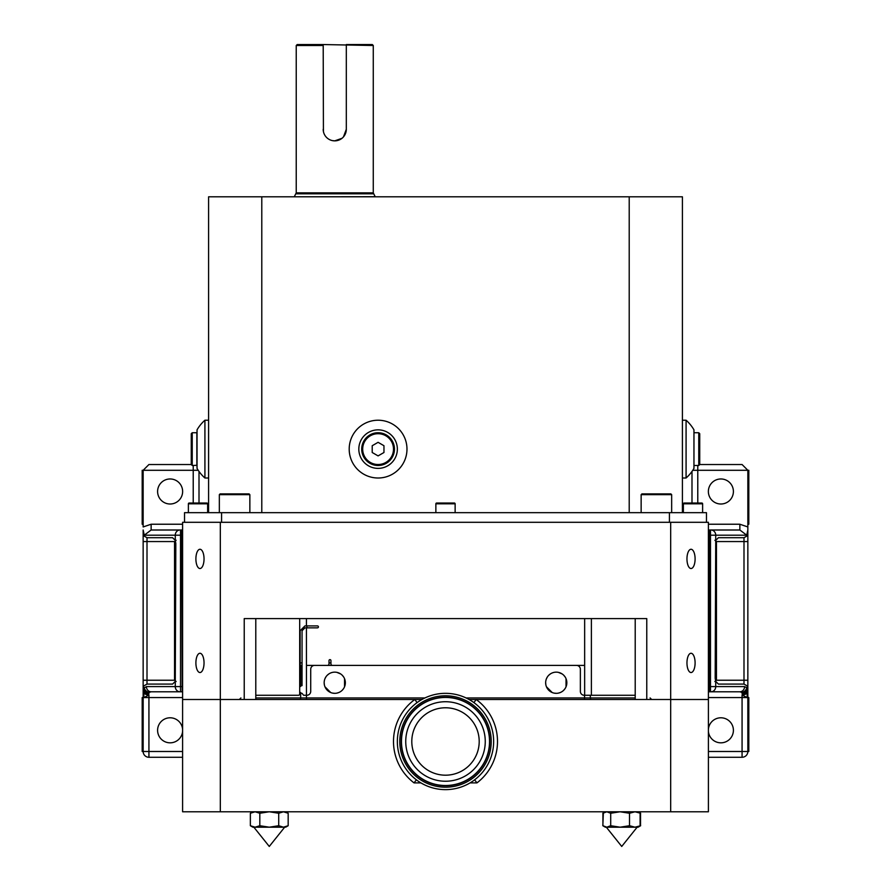 <?xml version="1.0" encoding="UTF-8"?>
<svg xmlns="http://www.w3.org/2000/svg" width="891" height="891" viewBox="0 0 891 891"><rect width="100%" height="100%" fill="white"/><g stroke="black" fill="none" stroke-linecap="round" stroke-linejoin="round"><path stroke-width="1.34" d="M686.961 558.891A9.634 4.065 90 0 0 691.026 568.525A9.634 4.065 90 0 0 695.103 558.891A9.634 4.065 90 0 0 691.026 549.268A9.634 4.065 90 0 0 686.961 558.891M695.103 662.904A9.634 4.065 -90 0 1 691.026 672.527A9.634 4.065 -90 0 1 686.961 662.904A9.634 4.065 -90 0 1 691.026 653.27A9.634 4.065 -90 0 1 695.103 662.904M204.039 662.904A9.634 4.065 90 0 1 199.974 672.527A9.634 4.065 90 0 1 195.897 662.904A9.634 4.065 90 0 1 199.974 653.27A9.634 4.065 90 0 1 204.039 662.904M332.499 140.633L334.749 140.856A11.561 11.561 0 0 0 346.309 129.295L346.309 44.55L372.315 44.55L373.273 45.508L323.199 44.55L323.422 131.556M323.199 129.295A11.561 11.561 0 0 0 334.749 140.856L341.977 138.317M343.469 136.88L346.309 129.295M204.039 558.891A9.634 4.065 90 0 1 199.974 568.525A9.634 4.065 90 0 1 195.897 558.891A9.634 4.065 90 0 1 199.974 549.268A9.634 4.065 90 0 1 204.039 558.891M318.421 626.885A0.958 0.958 0 0 0 317.463 625.916L304.934 625.916L300.122 630.739L300.122 685.625L302.049 685.625L302.049 630.739L304.934 627.843L317.463 627.843A0.958 0.958 0 0 0 318.421 626.885M220.11 493.892L249.09 493.892L249.859 494.661L219.342 494.661L220.11 493.892M641.91 493.892L670.89 493.892L671.658 494.661L641.141 494.661L641.91 493.892M682.406 420.218L686.081 420.218L686.081 477.999A38.525 38.525 0 0 0 693.955 468.376L693.955 429.852A38.525 38.525 0 0 0 686.081 420.218M682.406 477.999L686.081 477.999M389.122 475.816A28.891 28.891 0 0 0 404.792 438.082A28.891 28.891 0 0 0 367.059 422.412A28.891 28.891 0 0 0 351.388 460.146A28.891 28.891 0 0 0 389.122 475.816M208.594 420.218L204.919 420.218A38.525 38.525 0 0 0 197.045 429.852L197.045 468.376A38.525 38.525 0 0 0 204.919 477.999L204.919 420.218M208.594 477.999L204.919 477.999M373.273 45.508L373.273 192.857L375.2 196.711L294.308 196.8M385.447 466.917A19.257 19.257 0 0 0 395.894 441.758A19.257 19.257 0 0 0 370.734 431.311A19.257 19.257 0 0 0 360.287 456.47A19.257 19.257 0 0 0 385.447 466.917M693.955 465.291L693.955 432.937M197.045 465.291L192.233 465.481L191.264 464.523L191.264 433.705L192.233 432.736L196.855 432.736L196.855 465.481M747.85 524.231L748.808 524.231L748.808 470.292L747.85 470.292L742.069 464.523L699.736 464.523L698.767 465.481L698.767 432.736L694.145 432.736M698.767 465.481L694.145 465.481M378.085 465.481A16.372 16.372 0 0 1 361.713 449.109A16.372 16.372 0 0 1 378.085 432.736A16.372 16.372 0 0 1 394.457 449.109A16.372 16.372 0 0 1 378.085 465.481M699.736 464.523L699.736 433.705L698.767 432.736M378.085 464.523A15.403 15.403 0 0 1 362.682 449.109A15.403 15.403 0 0 1 378.085 433.705A15.403 15.403 0 0 1 393.499 449.109A15.403 15.403 0 0 1 378.085 464.523M206.868 503.036A0.768 0.768 0 0 1 207.636 503.805L207.636 512.67L207.636 503.805L188.38 503.805L188.38 512.67L188.38 503.805A0.768 0.768 0 0 1 189.148 503.036L206.868 503.036L189.148 503.036M697.809 503.036L701.852 503.036A0.768 0.768 0 0 1 702.62 503.805L702.62 512.67L702.62 503.805L683.364 503.805L683.364 512.67M692.998 503.036L684.132 503.036A0.768 0.768 0 0 0 683.364 503.805M455.134 503.805L435.866 503.805A0.768 0.768 0 0 1 436.646 503.036L454.354 503.036A0.768 0.768 0 0 1 455.134 503.805L455.134 512.67M435.866 503.805L435.866 512.67M323.199 45.508L296.235 45.508L296.235 192.857L294.308 196.711M296.235 45.508L297.193 44.55L323.199 44.55M184.526 522.304L184.526 512.67L706.474 512.67L706.474 522.304M221.569 522.304L221.569 512.67M669.431 522.304L669.431 512.67M701.852 503.036L684.132 503.036M378.085 455.891L383.965 452.505L383.965 445.723L378.085 442.326L372.215 445.723L372.215 452.505L378.085 455.891M192.233 432.736L192.233 465.481M208.594 512.67L208.594 196.8L682.406 196.8L682.406 512.67M629.213 196.8L629.213 512.67M261.787 196.8L261.787 512.67M635.216 695.258L584.218 695.258A3.854 3.854 0 0 1 580.364 691.405L580.364 669.252A3.854 3.854 0 0 0 576.51 665.399L332.477 665.399A1.537 1.537 0 0 1 330.94 663.862L330.94 660.587A0.958 0.958 0 0 0 329.982 659.63A0.958 0.958 0 0 0 329.013 660.587L329.013 663.862A1.537 1.537 0 0 1 327.476 665.399L314.568 665.399A3.854 3.854 0 0 0 310.714 669.252L310.714 691.405A3.854 3.854 0 0 1 306.86 695.258L303.586 695.258L302.049 693.332L300.122 693.332L299.688 694.791L298.585 695.258L255.784 695.258M244.234 618.599L646.766 618.599L646.766 699.491L708.401 699.491L670.678 699.491L670.678 522.304L708.401 522.304L708.401 811.779L182.599 811.779L182.599 699.491L244.234 699.491L244.234 618.599M220.322 522.304L220.322 699.491L182.599 699.491L182.599 522.304L670.678 522.304M635.216 618.599L635.216 699.491M255.784 618.599L255.784 699.491L255.784 618.599M330.94 662.904L329.013 662.904M306.894 627.843L306.894 625.916M302.049 662.904L300.122 662.904M640.106 826.024L640.106 812.948M603.753 826.258L602.828 825.723L603.352 812.948M220.322 811.779L220.322 699.491L421.933 699.491M670.678 811.779L670.678 699.491L476.184 699.491L473.912 702.609M469.067 699.491L476.184 699.491A52.001 52.001 0 0 1 476.952 782.888L470.069 782.888M420.931 782.888L414.048 782.888A52.001 52.001 0 0 1 414.816 699.491L417.088 702.609M300.122 665.399L302.049 665.399M306.448 665.399L584.552 665.399M556.251 672.148A10.592 10.592 0 0 0 545.648 682.74A10.592 10.592 0 0 0 556.251 693.332A10.592 10.592 0 0 0 566.843 682.74A10.592 10.592 0 0 0 556.251 672.148M334.749 672.148A10.592 10.592 0 0 0 324.157 682.74A10.592 10.592 0 0 0 334.749 693.332A10.592 10.592 0 0 0 345.352 682.74A10.592 10.592 0 0 0 334.749 672.148M558.312 693.131L560.294 692.53M561.241 692.084L562.132 691.55M563.736 690.235L565.05 688.632M566.03 686.805L566.03 678.686M565.061 676.859L563.747 675.255M562.143 673.941L558.323 672.349M336.82 693.131L338.803 692.53M339.738 692.084L340.64 691.55M342.244 690.235L343.558 688.632M344.539 686.805L344.539 678.686M343.57 676.859L342.244 675.255M340.652 673.941L336.831 672.349M476.952 782.888L474.625 779.825M416.375 779.825L414.048 782.888M331.675 672.605L330.695 672.95M328.868 673.93L327.264 675.244M325.95 676.848L324.97 678.686M324.614 679.655L324.369 680.668M324.157 682.729L324.369 684.811M324.97 686.794L330.695 692.519M332.677 693.131L334.749 693.332M553.166 672.605L552.186 672.95M550.36 673.93L548.756 675.244M547.442 676.848L546.461 678.686M546.116 679.655L545.86 680.668M545.648 682.729L545.86 684.811M546.461 686.794L552.186 692.519M554.169 693.131L556.251 693.332M602.917 825.723L606.816 827.193L610.703 825.723L620.103 827.193L629.514 825.723L635.027 827.193L640.54 825.723L640.54 813.249L635.027 811.779L629.514 813.249L620.103 811.779L610.703 813.249L606.816 811.779L602.917 813.249L602.917 825.723L605.357 827.193L603.786 826.28M629.514 825.723L629.514 813.249M640.54 825.723L638.101 827.193L605.357 827.193M638.101 811.779L640.54 813.249M610.703 825.723L610.703 813.249M605.357 811.779L602.917 813.249M259.816 825.723L269.271 827.193L278.716 825.723L283.449 827.193L288.172 825.723L288.172 813.249L283.449 811.779L278.716 813.249L269.271 811.779L259.816 813.249L255.093 811.779L250.36 813.249L250.36 825.723L255.093 827.193L259.816 825.723L259.816 813.249M278.716 825.723L278.716 813.249M284.675 827.193L252.899 827.193L250.36 825.723L253.857 827.193L269.271 846.45L284.675 827.193L269.271 846.45L253.857 827.193M720.886 478.968A12.519 12.519 0 0 0 708.367 491.487A12.519 12.519 0 0 0 720.886 504.005A12.519 12.519 0 0 0 733.404 491.487A12.519 12.519 0 0 0 720.886 478.968M708.401 729.339A12.519 12.519 0 0 1 720.886 717.79A12.519 12.519 0 0 1 733.404 730.308A12.519 12.519 0 0 1 720.886 742.827A12.519 12.519 0 0 1 708.401 731.277M747.037 691.293A5.201 3.631 11.7 0 1 742.069 693.488L742.069 692.352A5.201 4.321 -44.3 0 0 746.781 687.663L744.575 686.593A5.201 4.711 -90 0 1 739.864 691.795L710.483 691.795L739.864 691.795L742.849 692.675L742.069 695.047L747.159 697.564L747.159 691.071M747.85 697.564L748.808 697.564L748.808 751.492L747.85 751.492L747.827 687.507M708.401 535.201L715.729 535.201A5.201 4.711 -90 0 0 711.007 530L739.864 530L746.747 535.201L747.85 530L747.85 541.561L743.996 541.561L743.996 680.234L716.453 680.234L714.86 681.537M747.304 533.754L747.304 535.825A3.854 3.854 0 0 0 747.85 533.854L747.304 535.825L743.996 537.707L718.413 537.707L715.729 540.38L715.172 678.307L715.729 681.415L718.413 684.088L743.996 684.088L747.304 685.97L747.85 687.941L747.85 526.949L739.864 524.231L708.401 524.231M747.85 686.014L747.85 697.408M697.776 503.036L697.776 470.292L747.85 470.292L747.85 530M708.401 757.272L742.069 757.272A5.78 5.78 0 0 0 747.85 751.492L708.401 751.492M747.159 688.609L746.781 687.663M711.007 530L709.336 530L709.336 691.795L708.401 691.795L710.483 691.795L710.483 686.593L708.401 686.593M709.336 530L708.401 530M691.995 471.428L691.995 503.036M714.86 540.258L716.453 541.561L743.996 541.561L743.996 537.707M693.955 465.96A5.78 5.78 0 0 1 694.579 465.481M742.849 692.675A5.201 4.143 -38 0 0 747.304 688.264L747.304 685.97M742.871 692.853A5.201 3.831 35.9 0 0 746.781 691.683A5.201 3.831 35.9 0 0 746.792 691.65L747.85 687.941A3.854 3.854 0 0 0 747.683 686.805M708.401 697.564L742.069 697.564L742.069 695.047A5.201 2.261 -5.7 0 0 747.159 692.786M739.864 530L739.864 524.231M170.114 504.005A12.519 12.519 0 0 1 157.596 491.487A12.519 12.519 0 0 1 170.114 478.968A12.519 12.519 0 0 1 182.633 491.487A12.519 12.519 0 0 1 170.114 504.005M182.599 729.339A12.519 12.519 0 0 0 170.114 717.79A12.519 12.519 0 0 0 157.596 730.308A12.519 12.519 0 0 0 170.114 742.827A12.519 12.519 0 0 0 182.599 731.277M182.599 691.795L151.136 691.795L148.151 692.675L148.931 695.047L143.841 697.564L143.841 691.071M143.15 697.564L142.192 697.564L142.192 751.492L143.15 751.492L143.173 687.507M182.599 535.201L175.271 535.201A5.201 4.711 -90 0 1 179.993 530L151.136 530L144.253 535.201L143.15 530L143.15 541.561L147.004 541.561L147.004 680.234L174.547 680.234L176.14 681.537M143.15 530L143.696 535.825L147.004 537.707L172.587 537.707L175.271 540.38L175.828 543.488L175.271 681.415L172.587 684.088L147.004 684.088L143.696 685.97L143.15 687.941A3.854 3.854 0 0 1 143.696 685.97L143.696 688.264L146.425 686.593L182.599 686.593M143.15 524.231L142.192 524.231L142.192 470.292L143.15 470.292L143.15 526.949L151.136 524.231L182.599 524.231M143.15 535.781L143.15 688.42L144.208 691.65A5.201 3.831 144.1 0 0 144.219 691.683A5.201 3.831 144.1 0 0 148.129 692.853M143.15 686.014L143.15 697.408M182.599 757.272L148.931 757.272A5.78 5.78 0 0 1 143.15 751.492L182.599 751.492M143.418 686.527L143.15 687.941M143.841 688.609L143.696 688.264A5.201 4.143 -142 0 0 148.151 692.675M146.425 686.593A5.201 4.711 -90 0 0 151.136 691.795L180.517 691.795L180.517 530L182.599 530M181.664 530L182.187 691.795A5.201 4.711 -90 0 0 182.599 691.772M193.224 503.036L193.224 470.292L143.15 470.292L148.931 464.523L191.264 464.523M199.005 471.428L199.005 503.036M176.14 540.258L174.547 541.561L147.004 541.561L147.004 537.707M197.045 465.96A5.78 5.78 0 0 0 196.421 465.481M143.963 691.293A5.201 3.631 168.3 0 0 148.931 693.488L148.931 692.352A5.201 4.321 -135.7 0 1 144.219 687.663M182.599 697.564L148.931 697.564L148.931 695.047A5.201 2.261 -174.3 0 1 143.841 692.786M151.136 530L151.136 524.231M143.15 533.854A3.854 3.854 0 0 0 143.696 535.825L143.696 533.754M445.5 775.192A33.702 33.702 0 0 0 479.202 741.479A33.702 33.702 0 0 0 445.5 707.777A33.702 33.702 0 0 0 411.798 741.479A33.702 33.702 0 0 0 445.5 775.192M445.5 701.729A39.761 39.761 0 0 1 485.261 741.479A39.761 39.761 0 0 1 445.5 781.24A39.761 39.761 0 0 1 405.739 741.479A39.761 39.761 0 0 1 445.5 701.729M445.5 697.453A44.027 44.027 0 0 1 489.527 741.479A44.027 44.027 0 0 1 445.5 785.506A44.027 44.027 0 0 1 401.473 741.479A44.027 44.027 0 0 1 445.5 697.453M445.5 789.638A48.147 48.147 0 0 1 397.353 741.479A48.147 48.147 0 0 1 445.5 693.332A48.147 48.147 0 0 1 493.647 741.479A48.147 48.147 0 0 1 445.5 789.638M373.529 193.815L295.979 193.815M373.273 192.857L296.235 192.857M591.39 618.599L591.39 695.258M306.426 618.599L306.426 625.916M306.426 627.843L306.448 697.954L424.918 697.954M584.652 695.258L584.652 618.599M299.688 694.791L299.688 618.599M300.156 665.399L300.156 662.904M466.082 697.954L584.552 697.954L584.552 695.258M255.784 697.954L300.668 697.954L300.668 692.463M300.668 686.493L300.668 665.399M299.899 699.491A1.537 0.768 -90 0 0 300.668 697.954L306.448 697.954L306.448 699.491M584.552 699.491L584.552 697.954L590.332 697.954L590.332 695.258M591.101 699.491A1.537 0.768 90 0 1 590.332 697.954L635.216 697.954M742.069 757.272L742.069 697.564L747.159 697.564M715.729 540.38L715.729 535.201L746.747 535.201M710.483 530L710.483 686.593L715.729 686.593L715.729 681.415M744.575 686.593L715.729 686.593A5.201 4.711 -90 0 1 711.007 691.795M716.453 680.234L716.453 541.561M697.776 465.481L697.776 470.292L692.764 470.292M743.996 684.088L743.996 680.234L747.85 680.234M148.931 757.272L148.931 697.564L143.841 697.564M144.253 535.201L175.271 535.201L175.271 540.38M175.271 681.415L175.271 686.593A5.201 4.711 -90 0 0 179.993 691.795M174.547 680.234L174.547 541.561M193.224 465.481L193.224 470.292L198.236 470.292M147.004 684.088L147.004 680.234L143.15 680.234M445.5 697.185A44.294 44.294 0 0 1 489.794 741.479A44.294 44.294 0 0 1 445.5 785.773A44.294 44.294 0 0 1 401.206 741.479A44.294 44.294 0 0 1 445.5 697.185M445.5 787.198A45.719 45.719 0 0 1 399.781 741.479A45.719 45.719 0 0 1 445.5 695.771A45.719 45.719 0 0 1 491.219 741.479A45.719 45.719 0 0 1 445.5 787.198M219.342 512.67L219.342 494.661M641.141 512.67L641.141 494.661M671.658 512.67L671.658 494.661M249.859 512.67L249.859 494.661M606.326 827.193L621.729 846.45L606.326 827.193M650.107 697.954L651.644 699.491M240.893 697.954L239.356 699.491M637.143 827.193L621.729 846.45L637.143 827.193M285.643 811.779L288.172 813.249M252.899 811.779L250.36 813.249M285.643 827.193L288.172 825.723L285.643 827.193M639.716 812.715L640.64 813.249M603.742 812.715L602.828 813.249M638.101 827.193L640.64 825.723"/></g></svg>
